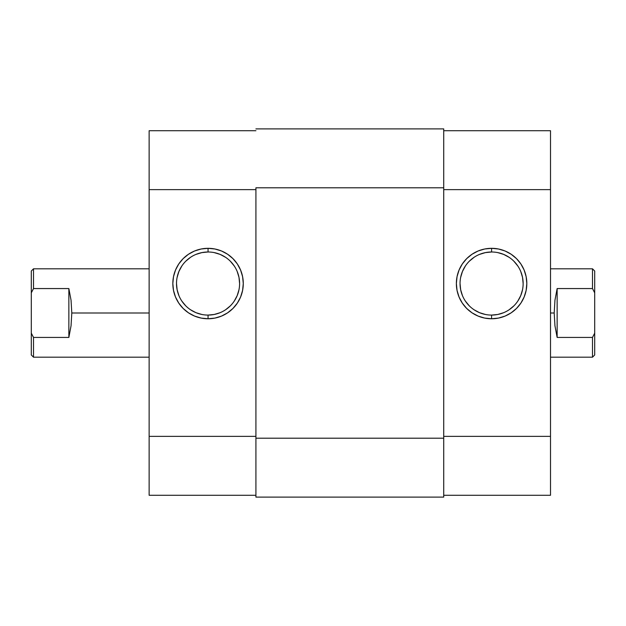 <?xml version="1.0" encoding="UTF-8"?>
<svg xmlns="http://www.w3.org/2000/svg" width="626" height="626" viewBox="0 0 626 626"><rect width="100%" height="100%" fill="white"/><g stroke="black" fill="none" stroke-linecap="round" stroke-linejoin="round"><path stroke-width="0.94" d="M208.051 251.996L208.051 248.319A35.228 35.228 0 0 1 243.279 283.539A35.228 35.228 0 0 1 208.051 318.767L201.181 318.086L194.576 316.083L188.481 312.828L183.144 308.446L178.762 303.109L175.507 297.021L173.504 290.417L172.831 283.539L173.504 276.669L175.507 270.064L178.762 263.969L183.144 258.632L188.481 254.25L194.576 250.995L201.181 248.991L208.051 248.319L214.921 248.991L221.534 250.995L227.621 254.25L232.958 258.632L237.34 263.969L240.595 270.064L242.598 276.669L243.279 283.539L242.598 290.417L240.595 297.021L237.34 303.109L232.958 308.446L227.621 312.828L221.534 316.083L214.921 318.086L208.051 318.767L208.051 315.081A31.543 31.543 0 0 0 239.594 283.539A31.543 31.543 0 0 0 208.051 251.996A31.543 31.543 0 0 0 176.509 283.539A31.543 31.543 0 0 0 208.051 315.081L208.051 318.767A35.228 35.228 0 0 1 172.831 283.539A35.228 35.228 0 0 1 208.051 248.319L208.051 251.996A31.543 31.543 0 0 1 239.594 283.539A31.543 31.543 0 0 1 208.051 315.081A31.543 31.543 0 0 1 176.509 283.539A31.543 31.543 0 0 1 208.051 251.996L201.901 252.607L195.985 254.399M255.924 130.724L149.137 130.724L149.137 495.276L255.924 495.276L149.137 495.276L149.137 436.361L255.924 436.361L149.137 436.361L149.137 189.639L255.924 189.639L149.137 189.639L149.137 130.724L255.924 130.724M208.051 315.081L214.209 314.479L220.125 312.687M225.579 309.768L230.36 305.848M234.28 301.067L237.191 295.613L238.991 289.697M239.594 283.539L238.991 277.388L237.191 271.473M234.28 266.019L230.36 261.238M225.579 257.317L220.125 254.399L214.209 252.607M190.531 257.317L185.75 261.238M181.83 266.019L178.911 271.473L177.119 277.388M176.509 283.539L177.119 289.697L178.911 295.613M181.83 301.067L185.75 305.848M190.531 309.768L195.985 312.687L201.901 314.479M255.924 187.8L443.724 187.8L443.724 438.2L255.924 438.2L255.924 187.8L443.724 187.8L443.724 128.886L255.924 128.886L443.724 128.886L443.724 438.2L255.924 438.2L255.924 497.114L443.724 497.114L443.724 438.2L443.724 497.114L255.924 497.114L255.924 187.8M491.598 315.081L491.598 318.767A35.228 35.228 0 0 1 456.37 283.539A35.228 35.228 0 0 1 491.598 248.319L498.468 248.991L505.072 250.995L511.168 254.25L516.505 258.632L520.887 263.969L524.142 270.064L526.145 276.669L526.818 283.539L526.145 290.417L524.142 297.021L520.887 303.109L516.505 308.446L511.168 312.828L505.072 316.083L498.468 318.086L491.598 318.767L484.72 318.086L478.115 316.083L472.027 312.828L466.683 308.446L462.309 303.109L459.054 297.021L457.043 290.417L456.37 283.539L457.043 276.669L459.054 270.064L462.309 263.969L466.683 258.632L472.027 254.25L478.115 250.995L484.72 248.991L491.598 248.319L491.598 251.996A31.543 31.543 0 0 0 460.047 283.539A31.543 31.543 0 0 0 491.598 315.081A31.543 31.543 0 0 0 523.14 283.539A31.543 31.543 0 0 0 491.598 251.996L491.598 248.319A35.228 35.228 0 0 1 526.818 283.539A35.228 35.228 0 0 1 491.598 318.767L491.598 315.081A31.543 31.543 0 0 1 460.047 283.539A31.543 31.543 0 0 1 491.598 251.996A31.543 31.543 0 0 1 523.14 283.539A31.543 31.543 0 0 1 491.598 315.081L497.748 314.479L503.664 312.687M443.724 130.724L550.512 130.724L443.724 130.724M550.512 495.276L550.512 130.724L550.512 189.639L443.724 189.639L550.512 189.639L550.512 436.361L443.724 436.361L550.512 436.361L550.512 495.276L443.724 495.276L550.512 495.276M491.598 251.996L485.44 252.607L479.524 254.399M474.07 257.317L469.289 261.238M465.368 266.019L462.45 271.473L460.658 277.388M460.047 283.539L460.658 289.697L462.45 295.613M465.368 301.067L469.289 305.848M474.07 309.768L479.524 312.687L485.44 314.479M509.118 309.768L513.899 305.848M517.819 301.067L520.738 295.613L522.53 289.697M523.14 283.539L522.53 277.388L520.738 271.473M517.819 266.019L513.899 261.238M509.118 257.317L503.664 254.399L497.748 252.607M594.7 271.019L594.7 292.843L592.493 288.57L557.14 288.57L554.949 300.245L554.198 313L554.949 325.755L557.14 337.43L557.14 288.57L557.14 337.43L592.493 337.43L594.7 333.157L594.7 292.843L594.7 354.981L594.7 333.157L592.493 337.43L592.493 357.188L592.493 337.43L557.14 337.43L554.949 325.755L554.198 313L550.512 313L554.198 313L554.949 300.245L557.14 288.57L592.493 288.57L592.493 268.812L592.493 288.57L594.7 292.843L594.7 271.019L592.493 268.812L550.512 268.812M33.507 288.57L68.86 288.57L71.051 300.245L71.802 313L149.137 313L71.802 313L71.051 325.755L68.86 337.43L33.507 337.43L33.507 357.188L33.507 337.43L31.3 333.157L31.3 354.981L31.3 292.843L31.3 333.157L33.507 337.43L68.86 337.43L68.86 288.57L68.86 337.43L71.051 325.755L71.802 313L71.051 300.245L68.86 288.57L33.507 288.57L33.507 268.812L33.507 288.57L31.3 292.843L33.507 288.57M31.3 271.019L31.3 292.843L31.3 271.019L33.507 268.812L149.137 268.812M149.137 357.188L33.507 357.188L31.3 354.981M594.7 354.981L592.493 357.188L550.512 357.188"/></g></svg>
